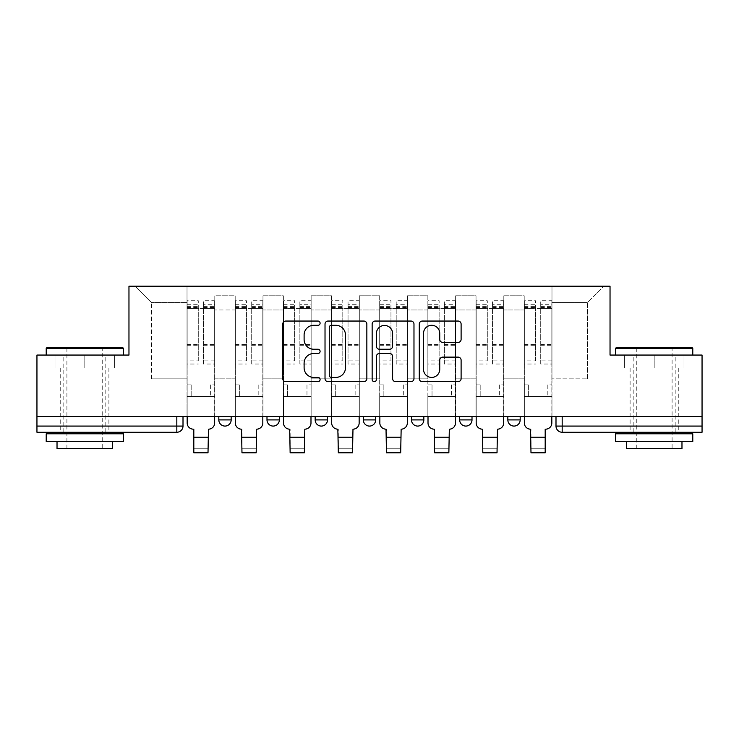 <?xml version="1.0" encoding="UTF-8"?>
<svg xmlns="http://www.w3.org/2000/svg" width="739" height="739" viewBox="0 0 739 739"><rect width="100%" height="100%" fill="white"/><g stroke="black" fill="none" stroke-linecap="round" stroke-linejoin="round"><path stroke-width="0.55" stroke-dasharray="3.69 2.77" d="M320.098 323.174A2.125 2.125 0 0 0 317.973 321.049L285.771 321.049A3.03 3.03 0 0 0 282.741 324.079L282.741 378.636A3.03 3.03 0 0 0 285.771 381.666L317.973 381.666A2.125 2.125 0 0 0 320.098 379.55A2.125 2.125 0 0 0 317.973 377.426L313.807 377.426A9.699 9.699 0 0 1 304.108 367.726L304.108 363.182A9.699 9.699 0 0 1 313.807 353.482L317.973 353.482A2.125 2.125 0 0 0 320.098 351.358A2.125 2.125 0 0 0 317.973 349.242L313.807 349.242A9.699 9.699 0 0 1 304.108 339.543L304.108 334.989A9.699 9.699 0 0 1 313.807 325.299L317.973 325.299A2.125 2.125 0 0 0 320.098 323.174M520.182 416.51L507.832 416.51L520.182 416.51L520.182 419.909L507.832 419.909A6.18 6.18 0 0 0 514.002 426.08M459.658 416.51L472.009 416.51L459.658 416.51M423.844 416.51L411.494 416.51L423.844 416.51L423.844 419.909L411.494 419.909M363.32 416.51L375.68 416.51L363.32 416.51M315.156 416.51L327.506 416.51L315.156 416.51M266.991 416.51L279.342 416.51L266.991 416.51L266.991 419.909L279.342 419.909M218.818 416.51L231.168 416.51L218.818 416.51L218.818 419.909L231.168 419.909M84.809 432.26L60.727 432.26L84.809 432.26M84.809 368.031L55.009 368.031L114.61 368.031L84.809 368.031L84.809 355.062L114.61 355.062L55.009 355.062L123.404 355.062L46.215 355.062L84.809 355.062L84.809 368.031M654.191 432.26L630.108 432.26L654.191 432.26M654.191 368.031L624.39 368.031L683.991 368.031L654.191 368.031L654.191 355.062L683.991 355.062L624.39 355.062L692.785 355.062L615.596 355.062L654.191 355.062L654.191 368.031M702.05 416.51L36.95 416.51L36.95 355.062L128.965 355.062L128.965 286.205L610.035 286.205L610.035 355.062L702.05 355.062L702.05 426.08L555.996 426.08A6.18 6.18 0 0 0 562.176 432.26L702.05 432.26L702.05 426.08M36.95 426.08L36.95 416.51L183.004 416.51L183.004 426.08L36.95 426.08L36.95 432.26L176.824 432.26A6.18 6.18 0 0 0 183.004 426.08M214.8 309.983L214.8 378.839L214.8 309.983L235.187 309.983L235.187 295.776L235.187 378.839L235.187 309.983L214.8 309.983M214.8 416.51L214.8 295.776L235.187 295.776L214.8 295.776L214.8 416.51L214.8 396.437L187.013 396.437L214.8 396.437L214.8 416.51L187.013 416.51L187.013 286.205L551.987 286.205L135.145 286.205L187.013 286.205L187.013 378.839L187.013 302.574L151.504 302.574L187.013 302.574L187.013 286.205L187.013 416.51L187.013 396.437L187.013 416.51L214.8 416.51M235.187 416.51L235.187 295.776L214.8 295.776L235.187 295.776L235.187 416.51L235.187 396.437L262.973 396.437L235.187 396.437L235.187 416.51L262.973 416.51L262.973 295.776L262.973 309.983L262.973 295.776L283.351 295.776L283.351 309.983L283.351 295.776L262.973 295.776L262.973 416.51L262.973 396.437L262.973 416.51L235.187 416.51M262.973 378.839L262.973 309.983L262.973 378.839L283.351 378.839L283.351 309.983L283.351 378.839L262.973 378.839M283.351 416.51L283.351 295.776L262.973 295.776L283.351 295.776L283.351 416.51L283.351 396.437L311.137 396.437L283.351 396.437L283.351 416.51L311.137 416.51L311.137 295.776L311.137 309.983L311.137 295.776L331.525 295.776L331.525 309.983L331.525 295.776L311.137 295.776L311.137 416.51L311.137 396.437L311.137 416.51L283.351 416.51M311.137 378.839L311.137 309.983L311.137 378.839L331.525 378.839L331.525 309.983L331.525 378.839L311.137 378.839M331.525 416.51L331.525 295.776L311.137 295.776L331.525 295.776L331.525 416.51L331.525 396.437L359.311 396.437L331.525 396.437L331.525 416.51L359.311 416.51L359.311 295.776L359.311 309.983L359.311 295.776L379.689 295.776L379.689 309.983L379.689 295.776L359.311 295.776L359.311 416.51L359.311 396.437L359.311 416.51L331.525 416.51M359.311 378.839L359.311 309.983L359.311 378.839L379.689 378.839L379.689 309.983L379.689 378.839L359.311 378.839M379.689 416.51L379.689 295.776L359.311 295.776L379.689 295.776L379.689 416.51L379.689 396.437L407.475 396.437L379.689 396.437L379.689 416.51L407.475 416.51L407.475 295.776L407.475 309.983L407.475 295.776L427.863 295.776L427.863 309.983L427.863 295.776L407.475 295.776L407.475 416.51L407.475 396.437L407.475 416.51L379.689 416.51M407.475 378.839L407.475 309.983L407.475 378.839L427.863 378.839L427.863 309.983L427.863 378.839L407.475 378.839M427.863 416.51L427.863 295.776L407.475 295.776L427.863 295.776L427.863 416.51L427.863 396.437L455.649 396.437L427.863 396.437L427.863 416.51L455.649 416.51L455.649 295.776L455.649 309.983L455.649 295.776L476.027 295.776L476.027 309.983L476.027 295.776L455.649 295.776L455.649 416.51L455.649 396.437L455.649 416.51L427.863 416.51M455.649 378.839L455.649 309.983L455.649 378.839L476.027 378.839L476.027 309.983L476.027 378.839L455.649 378.839M476.027 416.51L476.027 295.776L455.649 295.776L476.027 295.776L476.027 416.51L476.027 396.437L503.813 396.437L476.027 396.437L476.027 416.51L503.813 416.51L503.813 295.776L503.813 309.983L503.813 295.776L524.2 295.776L524.2 309.983L524.2 295.776L503.813 295.776L503.813 416.51L503.813 396.437L503.813 416.51L476.027 416.51M503.813 378.839L503.813 309.983L503.813 378.839L524.2 378.839L524.2 309.983L524.2 378.839L503.813 378.839M524.2 416.51L524.2 295.776L503.813 295.776L524.2 295.776L524.2 416.51L524.2 396.437L551.987 396.437L524.2 396.437L524.2 416.51L551.987 416.51L551.987 286.205L603.855 286.205L551.987 286.205L551.987 302.574L587.496 302.574L551.987 302.574L551.987 378.839L551.987 286.205L551.987 416.51L524.2 416.51L551.987 416.51L551.987 396.437L551.987 416.51L524.2 416.51M214.8 378.839L235.187 378.839L214.8 378.839M151.504 378.839L151.504 302.574L151.504 378.839L187.013 378.839L151.504 378.839M587.496 378.839L587.496 302.574L603.855 286.205L587.496 302.574L587.496 378.839L551.987 378.839L587.496 378.839M562.176 416.51L555.996 416.51L562.176 416.51L562.176 432.26M36.95 416.51L183.004 416.51M327.506 419.909A6.18 6.18 0 0 1 321.336 426.08A6.18 6.18 0 0 0 327.506 419.909L315.156 419.909M375.68 419.909A6.18 6.18 0 0 1 369.5 426.08A6.18 6.18 0 0 0 375.68 419.909L363.32 419.909M472.009 419.909L459.658 419.909A6.18 6.18 0 0 0 465.838 426.08M135.145 286.205L151.504 302.574L135.145 286.205M114.61 368.031L114.61 355.062L114.61 368.031M55.009 368.031L55.009 355.062L55.009 368.031M683.991 368.031L683.991 355.062L683.991 368.031M624.39 368.031L624.39 355.062L624.39 368.031M366.849 378.636L366.849 324.079A3.03 3.03 0 0 0 363.819 321.049L328.051 321.049A3.03 3.03 0 0 0 325.021 324.079L325.021 378.636A3.03 3.03 0 0 0 328.051 381.666L363.819 381.666A3.03 3.03 0 0 0 366.849 378.636M331.386 325.299A2.125 2.125 0 0 0 329.261 327.414L329.261 375.301A2.125 2.125 0 0 0 331.386 377.426L335.783 377.426A9.699 9.699 0 0 0 345.482 367.726L345.482 334.989A9.699 9.699 0 0 0 335.783 325.299L331.386 325.299M375.181 321.049L410.949 321.049A3.03 3.03 0 0 1 413.979 324.079L413.979 378.636A3.03 3.03 0 0 1 410.949 381.666L395.642 381.666A3.03 3.03 0 0 1 392.612 378.636L392.612 356.512A3.03 3.03 0 0 0 389.582 353.482L379.43 353.482A3.03 3.03 0 0 0 376.391 356.512L376.391 379.55A2.125 2.125 0 0 1 374.276 381.666A2.125 2.125 0 0 1 372.151 379.55L372.151 324.079A3.03 3.03 0 0 1 375.181 321.049M392.612 333.557A8.111 8.111 0 0 0 384.502 325.446A8.111 8.111 0 0 0 376.391 333.557L376.391 346.203A3.03 3.03 0 0 0 379.43 349.242L389.582 349.242A3.03 3.03 0 0 0 392.612 346.203L392.612 333.557M442.772 342.416L458.078 342.416A3.03 3.03 0 0 0 461.108 339.386L461.108 324.079A3.03 3.03 0 0 0 458.078 321.049L422.311 321.049A3.03 3.03 0 0 0 419.281 324.079L419.281 378.636A3.03 3.03 0 0 0 422.311 381.666L458.078 381.666A3.03 3.03 0 0 0 461.108 378.636L461.108 360.152A3.03 3.03 0 0 0 458.078 357.122L442.772 357.122A3.03 3.03 0 0 0 439.742 360.152L439.742 369.315A8.111 8.111 0 0 1 431.631 377.426A8.111 8.111 0 0 1 423.521 369.315L423.521 333.4A8.111 8.111 0 0 1 431.631 325.299A8.111 8.111 0 0 1 439.742 333.4L439.742 339.386A3.03 3.03 0 0 0 442.772 342.416M208.01 452.795L208.01 448.776L193.812 448.776L193.812 452.795L208.01 452.795M193.812 429.174L193.341 429.174A6.18 6.18 -40.2 0 1 187.17 422.994L187.17 304.736L187.17 360.872L198.283 360.872L198.283 304.736L198.283 308.44L214.652 308.44L214.652 304.736L214.652 364.022L214.652 300.718L214.652 422.994A6.18 6.18 -40.2 0 1 208.472 429.174L208.01 448.776L193.812 448.776L193.812 429.174M214.652 416.51L214.652 396.437L210.633 396.437L214.652 396.437L214.652 384.086L210.633 384.086L210.633 396.437L210.633 384.086L214.652 384.086L214.652 308.44L203.53 308.44L203.53 304.736L214.652 304.736M187.17 416.51L187.17 384.086L191.179 384.086L191.179 396.437L187.17 396.437L191.179 396.437L191.179 384.086L187.17 384.086L187.17 308.44L203.53 308.44L203.53 300.718L214.652 300.718M214.652 360.872L203.53 360.872L203.53 304.736M203.53 360.872L203.53 364.022L214.652 364.022M203.53 364.022L203.53 300.718M198.283 360.872L198.283 300.718L198.283 308.44L187.17 308.44L187.17 300.718L198.283 300.718M187.17 360.872L187.17 364.022L198.283 364.022M187.17 364.022L187.17 300.718M256.184 452.795L256.184 448.776L241.976 448.776L241.976 452.795L256.184 452.795M241.976 429.174L241.514 429.174A6.18 6.18 -40.2 0 1 235.335 422.994L235.335 304.736L235.335 360.872L246.457 360.872L246.457 304.736L246.457 308.44L262.816 308.44L262.816 304.736L262.816 364.022L262.816 300.718L262.816 422.994A6.18 6.18 -40.2 0 1 256.645 429.174L256.184 448.776L241.976 448.776L241.976 429.174M262.816 416.51L262.816 396.437L258.807 396.437L262.816 396.437L262.816 384.086L258.807 384.086L258.807 396.437L258.807 384.086L262.816 384.086L262.816 308.44L251.703 308.44L251.703 304.736L262.816 304.736M235.335 416.51L235.335 384.086L239.353 384.086L239.353 396.437L235.335 396.437L239.353 396.437L239.353 384.086L235.335 384.086L235.335 308.44L251.703 308.44L251.703 300.718L262.816 300.718M262.816 360.872L251.703 360.872L251.703 304.736M251.703 360.872L251.703 364.022L262.816 364.022M251.703 364.022L251.703 300.718M246.457 360.872L246.457 300.718L246.457 308.44L235.335 308.44L235.335 300.718L246.457 300.718M235.335 360.872L235.335 364.022L246.457 364.022M235.335 364.022L235.335 300.718M304.348 452.795L304.348 448.776L290.141 448.776L290.141 452.795L304.348 452.795M290.141 429.174L289.679 429.174A6.18 6.18 -40.2 0 1 283.508 422.994L283.508 304.736L283.508 360.872L294.621 360.872L294.621 304.736L294.621 308.44L310.99 308.44L310.99 304.736L310.99 364.022L310.99 300.718L310.99 422.994A6.18 6.18 -40.2 0 1 304.81 429.174L304.348 448.776L290.141 448.776L290.141 429.174M310.99 416.51L310.99 396.437L306.971 396.437L310.99 396.437L310.99 384.086L306.971 384.086L306.971 396.437L306.971 384.086L310.99 384.086L310.99 308.44L299.868 308.44L299.868 304.736L310.99 304.736M283.508 416.51L283.508 384.086L287.517 384.086L287.517 396.437L283.508 396.437L287.517 396.437L287.517 384.086L283.508 384.086L283.508 308.44L299.868 308.44L299.868 300.718L310.99 300.718M310.99 360.872L299.868 360.872L299.868 304.736M299.868 360.872L299.868 364.022L310.99 364.022M299.868 364.022L299.868 300.718M294.621 360.872L294.621 300.718L294.621 308.44L283.508 308.44L283.508 300.718L294.621 300.718M283.508 360.872L283.508 364.022L294.621 364.022M283.508 364.022L283.508 300.718M122.48 347.348L47.139 347.348M46.215 348.272L123.404 348.272M46.215 441.525L123.404 441.525M46.215 433.802L123.404 433.802M57.023 448.619L112.596 448.619M84.809 348.272L102.721 348.272L84.809 348.272M691.861 347.348L616.52 347.348M615.596 348.272L692.785 348.272M615.596 441.525L692.785 441.525M615.596 433.802L692.785 433.802M626.404 448.619L681.977 448.619M654.191 348.272L672.102 348.272L654.191 348.272M352.521 452.795L352.521 448.776L338.314 448.776L338.314 452.795L352.521 452.795M338.314 429.174L337.852 429.174A6.18 6.18 -40.2 0 1 331.672 422.994L331.672 304.736L331.672 360.872L342.794 360.872L342.794 304.736L342.794 308.44L359.154 308.44L359.154 304.736L359.154 364.022L359.154 300.718L359.154 422.994A6.18 6.18 -40.2 0 1 352.983 429.174L352.521 448.776L338.314 448.776L338.314 429.174M359.154 416.51L359.154 396.437L355.145 396.437L359.154 396.437L359.154 384.086L355.145 384.086L355.145 396.437L355.145 384.086L359.154 384.086L359.154 308.44L348.041 308.44L348.041 304.736L359.154 304.736M331.672 416.51L331.672 384.086L335.691 384.086L335.691 396.437L331.672 396.437L335.691 396.437L335.691 384.086L331.672 384.086L331.672 308.44L348.041 308.44L348.041 300.718L359.154 300.718M359.154 360.872L348.041 360.872L348.041 304.736M348.041 360.872L348.041 364.022L359.154 364.022M348.041 364.022L348.041 300.718M342.794 360.872L342.794 300.718L342.794 308.44L331.672 308.44L331.672 300.718L342.794 300.718M331.672 360.872L331.672 364.022L342.794 364.022M331.672 364.022L331.672 300.718M400.686 452.795L400.686 448.776L386.479 448.776L386.479 452.795L400.686 452.795M386.479 429.174L386.017 429.174A6.18 6.18 -40.2 0 1 379.846 422.994L379.846 304.736L379.846 360.872L390.959 360.872L390.959 304.736L390.959 308.44L407.328 308.44L407.328 304.736L407.328 364.022L407.328 300.718L407.328 422.994A6.18 6.18 -40.2 0 1 401.148 429.174L400.686 448.776L386.479 448.776L386.479 429.174M407.328 416.51L407.328 396.437L403.309 396.437L407.328 396.437L407.328 384.086L403.309 384.086L403.309 396.437L403.309 384.086L407.328 384.086L407.328 308.44L396.206 308.44L396.206 304.736L407.328 304.736M379.846 416.51L379.846 384.086L383.855 384.086L383.855 396.437L379.846 396.437L383.855 396.437L383.855 384.086L379.846 384.086L379.846 308.44L396.206 308.44L396.206 300.718L407.328 300.718M407.328 360.872L396.206 360.872L396.206 304.736M396.206 360.872L396.206 364.022L407.328 364.022M396.206 364.022L396.206 300.718M390.959 360.872L390.959 300.718L390.959 308.44L379.846 308.44L379.846 300.718L390.959 300.718M379.846 360.872L379.846 364.022L390.959 364.022M379.846 364.022L379.846 300.718M448.859 452.795L448.859 448.776L434.652 448.776L434.652 452.795L448.859 452.795M434.652 429.174L434.19 429.174A6.18 6.18 -40.2 0 1 428.01 422.994L428.01 304.736L428.01 360.872L439.132 360.872L439.132 304.736L439.132 308.44L455.492 308.44L455.492 304.736L455.492 364.022L455.492 300.718L455.492 422.994A6.18 6.18 -40.2 0 1 449.321 429.174L448.859 448.776L434.652 448.776L434.652 429.174M455.492 416.51L455.492 396.437L451.483 396.437L455.492 396.437L455.492 384.086L451.483 384.086L451.483 396.437L451.483 384.086L455.492 384.086L455.492 308.44L444.379 308.44L444.379 304.736L455.492 304.736M428.01 416.51L428.01 384.086L432.029 384.086L432.029 396.437L428.01 396.437L432.029 396.437L432.029 384.086L428.01 384.086L428.01 308.44L444.379 308.44L444.379 300.718L455.492 300.718M455.492 360.872L444.379 360.872L444.379 304.736M444.379 360.872L444.379 364.022L455.492 364.022M444.379 364.022L444.379 300.718M439.132 360.872L439.132 300.718L439.132 308.44L428.01 308.44L428.01 300.718L439.132 300.718M428.01 360.872L428.01 364.022L439.132 364.022M428.01 364.022L428.01 300.718M497.024 452.795L497.024 448.776L482.816 448.776L482.816 452.795L497.024 452.795M482.816 429.174L482.355 429.174A6.18 6.18 -40.2 0 1 476.184 422.994L476.184 304.736L476.184 360.872L487.297 360.872L487.297 304.736L487.297 308.44L503.665 308.44L503.665 304.736L503.665 364.022L503.665 300.718L503.665 422.994A6.18 6.18 -40.2 0 1 497.486 429.174L497.024 448.776L482.816 448.776L482.816 429.174M503.665 416.51L503.665 396.437L499.647 396.437L503.665 396.437L503.665 384.086L499.647 384.086L499.647 396.437L499.647 384.086L503.665 384.086L503.665 308.44L492.543 308.44L492.543 304.736L503.665 304.736M476.184 416.51L476.184 384.086L480.193 384.086L480.193 396.437L476.184 396.437L480.193 396.437L480.193 384.086L476.184 384.086L476.184 308.44L492.543 308.44L492.543 300.718L503.665 300.718M503.665 360.872L492.543 360.872L492.543 304.736M492.543 360.872L492.543 364.022L503.665 364.022M492.543 364.022L492.543 300.718M487.297 360.872L487.297 300.718L487.297 308.44L476.184 308.44L476.184 300.718L487.297 300.718M476.184 360.872L476.184 364.022L487.297 364.022M476.184 364.022L476.184 300.718M545.188 452.795L545.188 448.776L530.99 448.776L530.99 452.795L545.188 452.795M530.99 429.174L530.528 429.174A6.18 6.18 -40.2 0 1 524.348 422.994L524.348 304.736L524.348 360.872L535.47 360.872L535.47 304.736L535.47 308.44L551.83 308.44L551.83 304.736L551.83 364.022L551.83 300.718L551.83 422.994A6.18 6.18 -40.2 0 1 545.659 429.174L545.188 429.174L545.188 448.776L530.99 448.776L530.99 429.174M551.83 416.51L551.83 396.437L547.821 396.437L551.83 396.437L551.83 384.086L547.821 384.086L547.821 396.437L547.821 384.086L551.83 384.086L551.83 308.44L540.717 308.44L540.717 304.736L551.83 304.736M524.348 416.51L524.348 384.086L528.367 384.086L528.367 396.437L524.348 396.437L528.367 396.437L528.367 384.086L524.348 384.086L524.348 308.44L540.717 308.44L540.717 300.718L551.83 300.718M551.83 360.872L540.717 360.872L540.717 304.736M540.717 360.872L540.717 364.022L551.83 364.022M540.717 364.022L540.717 300.718M535.47 360.872L535.47 300.718L535.47 308.44L524.348 308.44L524.348 300.718L535.47 300.718M524.348 360.872L524.348 364.022L535.47 364.022M524.348 364.022L524.348 300.718M524.2 309.983L503.813 309.983L524.2 309.983M476.027 309.983L455.649 309.983L476.027 309.983M427.863 309.983L407.475 309.983L427.863 309.983M379.689 309.983L359.311 309.983L379.689 309.983M331.525 309.983L311.137 309.983L331.525 309.983M283.351 309.983L262.973 309.983L283.351 309.983M176.824 416.51L176.824 432.26M203.53 307.461L214.652 307.461M203.53 345.686L214.652 345.686M203.53 344.633L214.652 344.633M203.53 306.408L214.652 306.408M187.17 307.461L198.283 307.461M187.17 345.686L198.283 345.686M187.17 344.633L198.283 344.633M187.17 306.408L198.283 306.408M193.812 437.202L208.01 437.202M251.703 307.461L262.816 307.461M251.703 345.686L262.816 345.686M251.703 344.633L262.816 344.633M251.703 306.408L262.816 306.408M235.335 307.461L246.457 307.461M235.335 345.686L246.457 345.686M235.335 344.633L246.457 344.633M235.335 306.408L246.457 306.408M241.976 437.202L256.184 437.202M299.868 307.461L310.99 307.461M299.868 345.686L310.99 345.686M299.868 344.633L310.99 344.633M299.868 306.408L310.99 306.408M283.508 307.461L294.621 307.461M283.508 345.686L294.621 345.686M283.508 344.633L294.621 344.633M283.508 306.408L294.621 306.408M290.141 437.202L304.348 437.202M348.041 307.461L359.154 307.461M348.041 345.686L359.154 345.686M348.041 344.633L359.154 344.633M348.041 306.408L359.154 306.408M331.672 307.461L342.794 307.461M331.672 345.686L342.794 345.686M331.672 344.633L342.794 344.633M331.672 306.408L342.794 306.408M338.314 437.202L352.521 437.202M396.206 307.461L407.328 307.461M396.206 345.686L407.328 345.686M396.206 344.633L407.328 344.633M396.206 306.408L407.328 306.408M379.846 307.461L390.959 307.461M379.846 345.686L390.959 345.686M379.846 344.633L390.959 344.633M379.846 306.408L390.959 306.408M386.479 437.202L400.686 437.202M444.379 307.461L455.492 307.461M444.379 345.686L455.492 345.686M444.379 344.633L455.492 344.633M444.379 306.408L455.492 306.408M428.01 307.461L439.132 307.461M428.01 345.686L439.132 345.686M428.01 344.633L439.132 344.633M428.01 306.408L439.132 306.408M434.652 437.202L448.859 437.202M492.543 307.461L503.665 307.461M492.543 345.686L503.665 345.686M492.543 344.633L503.665 344.633M492.543 306.408L503.665 306.408M476.184 307.461L487.297 307.461M476.184 345.686L487.297 345.686M476.184 344.633L487.297 344.633M476.184 306.408L487.297 306.408M482.816 437.202L497.024 437.202M540.717 307.461L551.83 307.461M540.717 345.686L551.83 345.686M540.717 344.633L551.83 344.633M540.717 306.408L551.83 306.408M524.348 307.461L535.47 307.461M524.348 345.686L535.47 345.686M524.348 344.633L535.47 344.633M524.348 306.408L535.47 306.408M530.99 437.202L545.188 437.202M60.727 368.031L60.727 432.26M630.108 368.031L630.108 432.26M678.273 368.031L678.273 432.26M108.892 368.031L108.892 432.26M187.17 304.736L198.283 304.736M235.335 304.736L246.457 304.736M283.508 304.736L294.621 304.736M66.898 448.619L66.898 348.272L65.974 347.348M105.806 432.26L105.806 355.062M63.813 432.26L63.813 355.062M103.645 347.348L102.721 348.272L102.721 448.619M636.279 448.619L636.279 348.272L635.355 347.348M675.187 432.26L675.187 355.062M633.194 432.26L633.194 355.062M673.026 347.348L672.102 348.272L672.102 448.619M331.672 304.736L342.794 304.736M379.846 304.736L390.959 304.736M428.01 304.736L439.132 304.736M476.184 304.736L487.297 304.736M524.348 304.736L535.47 304.736"/><path stroke-width="1.11" d="M320.098 323.174A2.125 2.125 0 0 0 317.973 321.049L285.771 321.049A3.03 3.03 0 0 0 282.741 324.079L282.741 378.636A3.03 3.03 0 0 0 285.771 381.666L317.973 381.666A2.125 2.125 0 0 0 320.098 379.55A2.125 2.125 0 0 0 317.973 377.426L313.807 377.426A9.699 9.699 0 0 1 304.108 367.726L304.108 363.182A9.699 9.699 0 0 1 313.807 353.482L317.973 353.482A2.125 2.125 0 0 0 320.098 351.358A2.125 2.125 0 0 0 317.973 349.242L313.807 349.242A9.699 9.699 0 0 1 304.108 339.543L304.108 334.989A9.699 9.699 0 0 1 313.807 325.299L317.973 325.299A2.125 2.125 0 0 0 320.098 323.174M507.832 416.51L507.832 419.909L520.182 419.909A6.18 6.18 0 0 1 514.002 426.08A6.18 6.18 0 0 1 507.832 419.909L507.832 416.51M459.658 416.51L459.658 419.909L472.009 419.909A6.18 6.18 0 0 1 465.838 426.08A6.18 6.18 0 0 1 459.658 419.909L459.658 416.51M411.494 419.909L411.494 416.51L411.494 419.909A6.18 6.18 0 0 0 417.664 426.08A6.18 6.18 0 0 1 411.494 419.909L423.844 419.909A6.18 6.18 0 0 1 417.664 426.08A6.18 6.18 0 0 0 423.844 419.909A6.18 6.18 0 0 1 417.664 426.08M363.32 419.909L363.32 416.51L363.32 419.909A6.18 6.18 0 0 0 369.5 426.08A6.18 6.18 0 0 1 363.32 419.909L375.68 419.909A6.18 6.18 0 0 1 369.5 426.08M315.156 419.909L315.156 416.51L315.156 419.909A6.18 6.18 0 0 0 321.336 426.08A6.18 6.18 0 0 1 315.156 419.909L327.506 419.909A6.18 6.18 0 0 1 321.336 426.08M458.078 342.416A3.03 3.03 0 0 0 461.108 339.386L461.108 324.079A3.03 3.03 0 0 0 458.078 321.049L422.311 321.049A3.03 3.03 0 0 0 419.281 324.079L419.281 378.636A3.03 3.03 0 0 0 422.311 381.666L458.078 381.666A3.03 3.03 0 0 0 461.108 378.636L461.108 360.152A3.03 3.03 0 0 0 458.078 357.122L442.772 357.122A3.03 3.03 0 0 0 439.742 360.152L439.742 369.315A8.111 8.111 0 0 1 431.631 377.426A8.111 8.111 0 0 1 423.521 369.315L423.521 333.4A8.111 8.111 0 0 1 431.631 325.299A8.111 8.111 0 0 1 439.742 333.4L439.742 339.386A3.03 3.03 0 0 0 442.772 342.416L458.078 342.416M36.95 416.51L36.95 355.062L128.965 355.062L128.965 286.205L610.035 286.205L610.035 355.062L702.05 355.062L702.05 416.51L36.95 416.51L36.95 426.08L183.004 426.08L183.004 416.51M366.849 324.079A3.03 3.03 0 0 0 363.819 321.049L328.051 321.049A3.03 3.03 0 0 0 325.021 324.079L325.021 378.636A3.03 3.03 0 0 0 328.051 381.666L363.819 381.666A3.03 3.03 0 0 0 366.849 378.636L366.849 324.079M375.181 321.049L410.949 321.049A3.03 3.03 0 0 1 413.979 324.079L413.979 378.636A3.03 3.03 0 0 1 410.949 381.666L395.642 381.666A3.03 3.03 0 0 1 392.612 378.636L392.612 356.512A3.03 3.03 0 0 0 389.582 353.482L379.43 353.482A3.03 3.03 0 0 0 376.391 356.512L376.391 379.55A2.125 2.125 0 0 1 374.276 381.666A2.125 2.125 0 0 1 372.151 379.55L372.151 324.079A3.03 3.03 0 0 1 375.181 321.049M555.996 416.51L555.996 426.08L702.05 426.08L702.05 432.26L562.176 432.26A6.18 6.18 0 0 1 555.996 426.08L555.996 416.51M702.05 416.51L702.05 426.08M176.824 416.51L176.824 432.26A6.18 6.18 0 0 0 183.004 426.08A6.18 6.18 0 0 1 176.824 432.26L36.95 432.26L36.95 426.08M520.182 416.51L520.182 419.909A6.18 6.18 0 0 1 514.002 426.08A6.18 6.18 0 0 0 520.182 419.909M472.009 416.51L472.009 419.909A6.18 6.18 0 0 1 465.838 426.08A6.18 6.18 0 0 0 472.009 419.909L472.009 416.51M423.844 416.51L423.844 419.909M375.68 416.51L375.68 419.909L375.68 416.51M327.506 416.51L327.506 419.909L327.506 416.51M266.991 416.51L266.991 419.909L279.342 419.909L279.342 416.51L279.342 419.909A6.18 6.18 0 0 1 273.162 426.08A6.18 6.18 0 0 1 266.991 419.909A6.18 6.18 0 0 0 273.162 426.08A6.18 6.18 0 0 0 279.342 419.909A6.18 6.18 0 0 1 273.162 426.08M218.818 416.51L218.818 419.909L231.168 419.909L231.168 416.51L231.168 419.909A6.18 6.18 0 0 1 224.998 426.08A6.18 6.18 0 0 1 218.818 419.909A6.18 6.18 0 0 0 224.998 426.08A6.18 6.18 0 0 0 231.168 419.909A6.18 6.18 0 0 1 224.998 426.08M331.386 325.299A2.125 2.125 0 0 0 329.261 327.414L329.261 375.301A2.125 2.125 0 0 0 331.386 377.426L335.783 377.426A9.699 9.699 0 0 0 345.482 367.726L345.482 334.989A9.699 9.699 0 0 0 335.783 325.299L331.386 325.299M392.612 333.557A8.111 8.111 0 0 0 384.502 325.446A8.111 8.111 0 0 0 376.391 333.557L376.391 346.203A3.03 3.03 0 0 0 379.43 349.242L389.582 349.242A3.03 3.03 0 0 0 392.612 346.203L392.612 333.557M187.17 416.51L187.17 422.994A6.18 6.18 139.8 0 0 193.341 429.174L193.812 429.174L193.812 452.795L208.01 452.795L208.472 429.174A6.18 6.18 139.8 0 0 214.652 422.994L214.652 416.51M235.335 416.51L235.335 422.994A6.18 6.18 139.8 0 0 241.514 429.174L241.976 452.795L256.184 452.795L256.645 429.174A6.18 6.18 139.8 0 0 262.816 422.994L262.816 416.51M283.508 416.51L283.508 422.994A6.18 6.18 139.8 0 0 289.679 429.174L290.141 452.795L304.348 452.795L304.81 429.174A6.18 6.18 139.8 0 0 310.99 422.994L310.99 416.51M46.215 348.272L47.139 347.348L122.48 347.348L123.404 348.272L46.215 348.272L46.215 355.062M123.404 441.525L46.215 441.525L46.215 433.802L123.404 433.802L123.404 441.525M112.596 441.525L112.596 448.619L57.023 448.619L57.023 441.525M615.596 348.272L616.52 347.348L691.861 347.348L692.785 348.272L615.596 348.272L615.596 355.062M692.785 441.525L615.596 441.525L615.596 433.802L692.785 433.802L692.785 441.525M681.977 441.525L681.977 448.619L626.404 448.619L626.404 441.525M331.672 416.51L331.672 422.994A6.18 6.18 139.8 0 0 337.852 429.174L338.314 452.795L352.521 452.795L352.983 429.174A6.18 6.18 139.8 0 0 359.154 422.994L359.154 416.51M379.846 416.51L379.846 422.994A6.18 6.18 139.8 0 0 386.017 429.174L386.479 452.795L400.686 452.795L401.148 429.174A6.18 6.18 139.8 0 0 407.328 422.994L407.328 416.51M428.01 416.51L428.01 422.994A6.18 6.18 139.8 0 0 434.19 429.174L434.652 452.795L448.859 452.795L449.321 429.174A6.18 6.18 139.8 0 0 455.492 422.994L455.492 416.51M476.184 416.51L476.184 422.994A6.18 6.18 139.8 0 0 482.355 429.174L482.816 452.795L497.024 452.795L497.486 429.174A6.18 6.18 139.8 0 0 503.665 422.994L503.665 416.51M524.348 416.51L524.348 422.994A6.18 6.18 139.8 0 0 530.528 429.174L530.99 452.795L545.188 452.795L545.188 429.174L545.659 429.174A6.18 6.18 139.8 0 0 551.83 422.994L551.83 416.51M562.176 416.51L562.176 432.26M193.812 437.202L208.01 437.202M193.812 452.795L208.01 452.795M241.976 437.202L256.184 437.202M241.976 452.795L256.184 452.795M290.141 437.202L304.348 437.202M290.141 452.795L304.348 452.795M338.314 437.202L352.521 437.202M338.314 452.795L352.521 452.795M386.479 437.202L400.686 437.202M386.479 452.795L400.686 452.795M434.652 437.202L448.859 437.202M434.652 452.795L448.859 452.795M482.816 437.202L497.024 437.202M482.816 452.795L497.024 452.795M530.99 437.202L545.188 437.202M530.99 452.795L545.188 452.795M123.404 355.062L123.404 348.272M105.806 433.802L105.806 432.26M63.813 433.802L63.813 432.26M692.785 355.062L692.785 348.272M675.187 433.802L675.187 432.26M633.194 433.802L633.194 432.26"/></g></svg>
